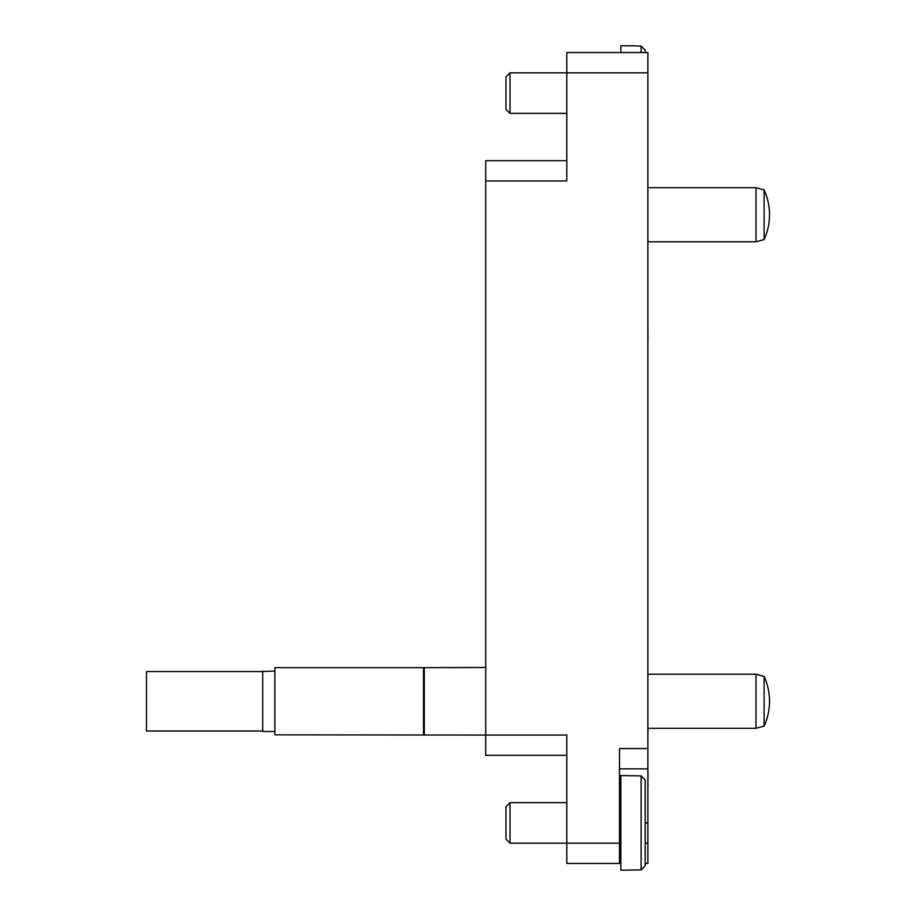 <?xml version="1.0" encoding="UTF-8"?>
<svg xmlns="http://www.w3.org/2000/svg" width="916" height="916" viewBox="0 0 916 916"><rect width="100%" height="100%" fill="white"/><g stroke="black" fill="none" stroke-linecap="round" stroke-linejoin="round"><path stroke-width="1.37" d="M566.798 863.445L566.798 843.167L619.502 843.167L619.502 863.445L566.798 863.445M566.798 755.322L485.709 755.322L485.709 735.056L566.798 735.056L566.798 843.167L510.029 843.167L510.029 802.622L566.798 802.622M645.185 843.167L647.887 843.167L647.887 863.445L645.185 863.445M620.853 863.445L619.502 863.445M510.029 72.833L510.029 113.378L505.975 109.325L505.975 76.887L510.029 72.833L566.798 72.833L566.798 52.556L647.887 52.556L647.887 72.833L566.798 72.833L566.798 180.944L485.709 180.944L485.709 160.678L566.798 160.678M647.887 843.167L647.887 768.845L619.502 768.845M619.502 843.167L619.502 748.567L647.887 748.567L647.887 72.833M647.887 748.567L647.887 768.845M274.88 667.684L423.535 667.684L274.88 667.684L274.88 734.85L485.709 735.056L485.709 180.944M648.013 728.3L647.887 735.056M647.887 638.269L647.887 617.476M647.887 540.955L647.887 519.647M647.887 443.653L647.887 422.86M647.887 338.805L647.887 345.824M648.013 338.805L647.887 325.031M647.887 276.071L647.887 254.763M647.887 785.39L647.887 778.955M648.013 778.955L647.887 768.318M648.013 785.39L648.013 784.176M645.185 50.197L641.12 46.109L645.185 50.197L645.185 52.556M641.12 52.556L641.12 46.109L633.013 45.8L620.853 45.8L620.853 52.556M510.029 843.167L505.975 839.113L505.975 806.675L510.029 802.622M645.185 779.985L641.12 775.909L645.185 779.985L645.185 865.803L641.12 869.891L641.12 775.909L620.853 775.6L620.853 870.2L641.12 869.891L645.185 865.803M262.709 731.472L262.709 671.062L262.709 731.472L274.88 731.472M146.48 671.531L262.239 671.531L146.48 671.531L146.48 731.002L262.239 731.002M423.535 734.85L423.535 667.684L485.709 667.478M424.291 667.478L424.291 735.056M764.104 726.125A59.849 59.849 0 0 0 764.104 676.409L764.104 726.125L755.998 728.3L647.887 728.3M764.104 676.409L755.998 674.233L755.998 728.3M647.887 674.233L755.998 674.233M764.104 239.591A59.849 59.849 0 0 0 764.104 189.875L764.104 239.591L755.998 241.767L647.887 241.767M764.104 189.875L755.998 187.7L755.998 241.767M647.887 187.7L755.998 187.7M645.185 822.9L647.887 822.9M510.029 113.378L566.798 113.378M619.502 849.933L620.853 849.933M619.502 795.867L620.853 795.867M262.239 671.531L274.88 671.062"/></g></svg>
